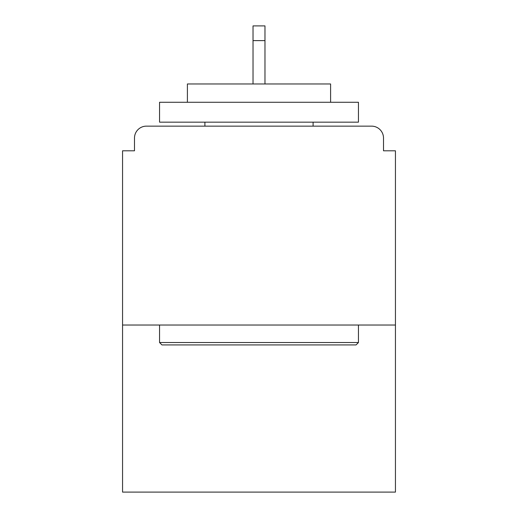 <?xml version="1.0" encoding="UTF-8"?>
<svg xmlns="http://www.w3.org/2000/svg" width="518" height="518" viewBox="0 0 518 518"><rect width="100%" height="100%" fill="white"/><g stroke="black" fill="none" stroke-linecap="round" stroke-linejoin="round"><path stroke-width="0.78" d="M383.508 150.803L383.508 138.073L383.508 150.803L395.441 150.803L395.441 492.1L122.559 492.1L122.559 150.803L134.492 150.803L134.492 138.073L134.492 150.803M395.441 325.032L122.559 325.032M383.508 138.073A11.933 11.933 0 0 0 371.574 126.139L146.426 126.139A11.933 11.933 0 0 0 134.492 138.073M371.574 126.139L321.056 126.139M196.944 126.139L146.426 126.139M356.06 344.923L161.94 344.923L159.557 342.534L358.443 342.534L356.06 344.923M159.557 102.273L358.443 102.273L358.443 122.164L159.557 122.164L159.557 102.273M330.601 102.273L330.601 83.974L187.399 83.974L187.399 102.273M159.557 325.032L159.557 342.534M358.443 325.032L358.443 342.534M204.901 122.164L204.901 126.139M313.099 122.164L313.099 126.139M264.97 40.618L253.03 40.618L253.03 25.9L264.97 25.9L264.97 83.974M253.03 40.618L253.03 83.974"/></g></svg>
